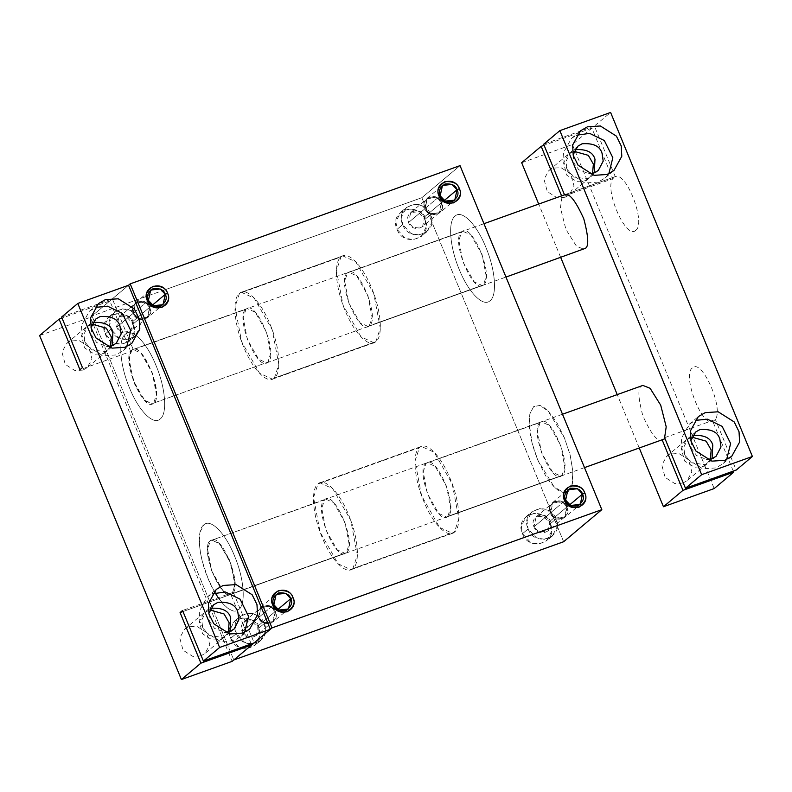 <?xml version="1.0" encoding="UTF-8"?>
<svg xmlns="http://www.w3.org/2000/svg" width="792" height="792" viewBox="0 0 792 792"><rect width="100%" height="100%" fill="white"/><g stroke="black" fill="none" stroke-linecap="round" stroke-linejoin="round"><path stroke-width="0.59" stroke-dasharray="3.96 2.97" d="M460.033 165.627L421.839 197.693L165.33 289.654L421.839 197.693L460.033 165.627M165.29 289.664L92.001 315.939L128.542 285.259L92.001 315.939L233.798 659.964L92.001 315.939L165.29 289.664M160.192 418.988C153.4 425.69 138.55 410.642 129.452 387.803C119.889 365.389 117.869 339.501 125.284 334.303C132.076 327.591 146.926 342.649 156.024 365.488C165.577 387.902 167.607 413.79 160.192 418.988C167.597 413.77 165.597 387.932 156.024 365.488C146.946 342.679 132.076 327.571 125.284 334.303C117.879 339.511 119.879 365.35 129.452 387.803C138.531 410.612 153.4 425.71 160.192 418.988M214.236 591.347L207.979 578.338L202.257 561.271L200.525 553.083L199.535 545.134L200 532.224L203.821 524.839C210.613 518.136 225.463 533.184 234.561 556.024C244.114 578.437 246.144 604.326 238.719 609.523L232.343 610.701L228.502 608.721L224.354 605.157L218.216 597.712M563.637 541.728L421.839 197.693L563.637 541.728M490.02 300.752C497.425 295.535 495.426 269.696 485.852 247.252C476.774 224.443 461.904 209.335 455.113 216.067C447.708 221.275 449.707 247.114 459.281 269.567C468.359 292.377 483.229 307.474 490.02 300.752C483.229 307.454 468.369 292.406 459.281 269.567C449.717 247.154 447.698 221.265 455.113 216.067C461.904 209.355 476.754 224.413 485.852 247.252C495.406 269.666 497.435 295.555 490.02 300.752M568.557 491.288L572.378 483.912L572.873 471.488L570.121 454.875L564.448 437.927L556.717 422.364L548.44 411.404L540.025 405.425L533.65 406.603L529.828 413.988L529.165 423.146L532.085 443.025L534.57 451.44L537.817 460.103L545.48 475.537L549.648 481.675L554.044 486.773L563.973 492.822L558.33 490.486L554.044 486.773L537.808 460.103L532.085 443.035L530.353 434.848L529.363 426.898L529.818 413.988L533.65 406.603L540.025 405.425L543.866 407.415L548.153 411.117L564.389 437.788L570.111 454.856L572.834 471.002L571.953 485.585L568.547 491.288L563.983 492.822L568.557 491.288M258.608 628.294C251.806 609.157 221.998 619.809 230.7 638.293C237.491 657.429 267.3 646.777 258.608 628.294L259.746 636.105L254.846 645.44L247.025 648.628L238.966 647.094L230.7 638.293L236.343 633.56C227.65 615.097 257.43 604.395 264.251 623.552C272.953 642.005 243.164 652.707 236.343 633.56L244.609 642.352L252.678 643.896L260.499 640.698L265.399 631.363L264.251 623.552L258.608 628.294L264.251 623.552L255.984 614.75L247.916 613.216L240.095 616.404L235.194 625.739L236.343 633.56L230.7 638.293L229.551 630.481L234.452 621.146L242.273 617.958L250.331 619.492L258.608 628.294M550.381 523.7C543.579 504.563 513.77 515.216 522.472 533.699C529.264 552.836 559.073 542.183 550.381 523.7L551.519 531.511L546.619 540.847L538.798 544.035L530.739 542.5L522.472 533.699L528.115 528.957C519.423 510.503 549.202 499.802 556.024 518.958C564.726 537.412 534.937 548.113 528.115 528.957L536.382 537.758L544.451 539.303L552.272 536.105L557.172 526.769L556.024 518.958L550.381 523.7L556.024 518.958L547.757 510.157L539.689 508.622L531.868 511.81L526.967 521.146L528.115 528.957L522.472 533.699L521.324 525.888L526.225 516.552L534.046 513.364L542.104 514.899L550.381 523.7M133.165 323.958C126.374 304.821 96.565 315.483 105.257 333.967C112.058 353.103 141.867 342.441 133.165 323.958L134.313 331.769L129.413 341.105L121.592 344.302L113.523 342.758L105.257 333.967L110.91 329.225C102.208 310.761 131.997 300.059 138.818 319.216C147.51 337.679 117.721 348.381 110.91 329.225L119.176 338.016L127.235 339.56L135.056 336.372L139.956 327.027L138.818 319.216L133.165 323.958L138.818 319.216L130.541 310.424L122.483 308.88L114.662 312.068L109.761 321.413L110.91 329.225L105.257 333.967L104.118 326.146L109.019 316.81L116.84 313.622L124.898 315.157L133.165 323.958M424.938 219.364C418.146 200.227 388.337 210.89 397.03 229.373C403.831 248.51 433.64 237.847 424.938 219.364L426.086 227.175L421.186 236.511L413.365 239.709L405.296 238.164L397.03 229.373L402.683 224.631C393.98 206.167 423.769 195.466 430.591 214.622C439.283 233.086 409.494 243.787 402.683 224.631L410.949 233.422L419.008 234.967L426.829 231.779L431.729 222.433L430.591 214.622L424.938 219.364L430.591 214.622L422.314 205.831L414.256 204.286L406.435 207.474L401.534 216.81L402.683 224.631L397.03 229.373L395.891 221.552L400.792 212.216L408.613 209.029L416.671 210.563L424.938 219.364M258.499 617.611L273.854 604.722L258.499 617.611C262.607 629.175 280.615 622.74 275.359 611.563L273.091 621.928L263.498 622.928L258.499 617.611L260.766 607.246L270.369 606.246L275.359 611.563C271.26 600.009 253.242 606.434 258.499 617.611M277.853 609.474L275.359 611.563L277.853 609.474M258.816 617.503C253.747 606.771 271.082 600.534 275.052 611.681C280.111 622.413 262.786 628.65 258.816 617.503L263.627 622.621L272.864 621.661L275.052 611.681L258.42 625.64L256.232 635.62L246.985 636.58L242.184 631.462L258.816 617.503L242.184 631.462C246.134 642.599 263.479 636.402 258.42 625.64C254.47 614.513 237.125 620.7 242.184 631.462L244.362 621.482L253.608 620.522L258.42 625.64L275.052 611.681L270.24 606.563L260.994 607.523L258.816 617.503M550.272 513.018L565.627 500.128L550.272 513.018C554.38 524.581 572.388 518.146 567.131 506.969L564.864 517.334L555.271 518.334L550.272 513.018L552.539 502.653L562.142 501.653L567.131 506.969C563.033 495.416 545.015 501.841 550.272 513.018M569.626 504.88L567.131 506.969L569.626 504.88M550.588 512.909C545.52 502.178 562.855 495.94 566.824 507.088C571.883 517.819 554.558 524.057 550.588 512.909L555.4 518.027L564.637 517.067L566.824 507.088L550.192 521.047L548.005 531.026L538.758 531.986L533.957 526.868L550.588 512.909L533.957 526.868C537.907 537.996 555.251 531.808 550.192 521.047C546.242 509.919 528.898 516.107 533.957 526.868L536.135 516.889L545.381 515.929L550.192 521.047L566.824 507.088L562.013 501.97L552.767 502.93L550.588 512.909M133.066 313.276L148.421 300.386L133.066 313.276C137.165 324.839 155.183 318.404 149.926 307.237L147.659 317.602L138.055 318.592L133.066 313.276L135.333 302.92L144.926 301.92L149.926 307.237C145.817 295.673 127.809 302.108 133.066 313.276M152.42 305.148L149.926 307.237L152.42 305.148M133.373 313.167C128.314 302.435 145.639 296.198 149.609 307.345C154.668 318.077 137.343 324.314 133.373 313.167L138.184 318.285L147.431 317.325L149.609 307.345L132.977 321.314L130.799 331.284L121.552 332.254L116.741 327.126L133.373 313.167L116.741 327.126C120.691 338.263 138.036 332.066 132.977 321.314C129.027 310.177 111.682 316.374 116.741 327.126L118.929 317.156L128.165 316.186L132.977 321.314L149.609 307.345L144.797 302.227L135.561 303.188L133.373 313.167M424.839 208.682L440.194 195.792L424.839 208.682C428.937 220.245 446.955 213.81 441.698 202.643L439.431 213.008L429.828 213.998L424.839 208.682L427.106 198.327L436.699 197.327L441.698 202.643C437.59 191.08 419.582 197.515 424.839 208.682M444.193 200.554L441.698 202.643L444.193 200.554M425.146 208.573C420.087 197.842 437.412 191.605 441.382 202.752C446.44 213.484 429.115 219.721 425.146 208.573L429.957 213.691L439.204 212.731L441.382 202.752L424.75 216.711L422.572 226.69L413.325 227.65L408.514 222.532L425.146 208.573L408.514 222.532C412.464 233.67 429.808 227.472 424.75 216.711C420.8 205.583 403.455 211.781 408.514 222.532L410.702 212.563L419.938 211.593L424.75 216.711L441.382 202.752L436.57 197.634L427.333 198.594L425.146 208.573M61.608 317.048L112.355 298.851L133.195 349.43C137.768 347.084 144.194 355.083 152.48 373.438C157.321 391.812 157.707 401.702 153.648 403.108C143.659 413.909 120.364 357.41 131.828 350.183C141.817 339.382 165.112 395.881 153.648 403.108L156.43 394.654L152.321 372.963L141.045 353.153L133.006 349.5L247.183 308.573L255.222 312.226L266.488 332.036L270.597 353.727L267.815 362.182L153.648 403.108L267.815 362.182C279.289 354.964 256.004 298.455 246.005 309.256C234.531 316.463 257.816 372.973 267.815 362.182L266.647 362.865L258.608 359.202L247.332 339.392L243.223 317.701L246.005 309.256L131.828 350.183L129.046 358.637L133.165 380.318L144.431 400.138L152.47 403.791L153.648 403.108L152.47 403.791L145.233 400.93L134.62 384.07L129.116 362.409L130.71 351.529L79.962 369.715M274.359 378.061C267.577 384.763 252.717 369.715 243.619 346.866C234.066 324.463 232.036 298.574 239.461 293.377C246.253 286.664 261.103 301.712 270.201 324.562C279.754 346.975 281.784 372.864 274.359 378.061L278.814 364.528L272.24 329.828L254.202 298.129L241.342 292.278L342.817 255.905L355.687 261.756L373.715 293.446L380.289 328.155L375.844 341.679L274.359 378.061L375.844 341.679C383.249 336.471 381.249 310.622 371.676 288.179C362.597 265.37 347.728 250.262 340.936 256.994C333.531 262.202 335.531 288.05 345.104 310.494C354.182 333.303 369.052 348.411 375.844 341.679L373.963 342.768L361.103 336.917L343.065 305.227L336.491 270.517L340.936 256.994L239.461 293.377L235.006 306.9L241.59 341.6L259.618 373.299L272.478 379.15L274.359 378.061M369.3 325.799C359.311 336.6 336.016 280.101 347.48 272.874C357.469 262.073 380.774 318.572 369.3 325.799L372.082 317.344L367.973 295.654L356.697 275.844L348.658 272.191L347.48 272.874L462.835 231.264L470.874 234.917L482.14 254.727L486.248 276.418L483.476 284.873L369.3 325.799L483.476 284.873C494.941 277.665 471.656 221.146 461.657 231.947C450.193 239.154 473.467 295.663 483.476 284.873L482.298 285.556L474.26 281.902L462.983 262.083L458.875 240.402L461.657 231.947L347.48 272.874L344.708 281.328L348.817 303.019L360.083 322.829L368.122 326.482L369.3 325.799M203.821 524.839C196.416 530.056 198.416 555.895 207.989 578.338C217.067 601.148 231.937 616.255 238.729 609.523C246.134 604.316 244.134 578.477 234.561 556.024C225.482 533.214 210.613 518.116 203.821 524.839M232.185 593.644C222.196 604.444 198.901 547.945 210.365 540.718C220.354 529.917 243.649 586.417 232.185 593.644L234.967 585.189L230.848 563.508L219.582 543.688L211.543 540.035L210.365 540.718L325.71 499.108L333.759 502.762L345.025 522.572L349.133 544.262L346.352 552.717L232.185 593.644L346.352 552.717C357.826 545.51 334.541 488.991 324.542 499.792C313.068 506.999 336.353 563.518 346.352 552.717L345.173 553.4L337.135 549.747L325.868 529.937L321.76 508.246L324.542 499.792L210.365 540.718L207.583 549.173L211.692 570.864L222.968 590.674L231.007 594.327L232.185 593.644M352.895 568.597C346.104 575.309 331.254 560.251 322.156 537.412C312.602 514.998 310.573 489.11 317.998 483.912C324.779 477.2 339.639 492.258 348.737 515.097C358.291 537.511 360.32 563.399 352.895 568.597L357.35 555.073L350.767 520.364L332.739 488.674L319.879 482.823L317.998 483.912L421.354 446.44L434.224 452.291L452.252 483.991L458.825 518.691L454.38 532.214L352.895 568.597L454.38 532.214C461.785 527.007 459.786 501.168 450.212 478.724C441.134 455.905 426.264 440.807 419.473 447.529C412.068 452.747 414.067 478.586 423.641 501.029C432.719 523.839 447.589 538.946 454.38 532.214L452.499 533.313L439.629 527.462L421.601 495.762L415.028 461.063L419.473 447.529L317.998 483.912L313.543 497.435L320.117 532.145L338.154 563.835L351.014 569.686L352.895 568.597M447.836 516.334C437.847 527.145 414.553 470.636 426.017 463.409C436.006 452.608 459.301 509.108 447.836 516.334L450.618 507.89L446.5 486.199L435.234 466.389L427.195 462.726L541.372 421.799L549.41 425.452L560.677 445.272L564.785 466.953L562.003 475.408L447.836 516.334L562.003 475.408C573.477 468.201 550.192 411.692 540.193 422.483C528.719 429.7 552.004 486.209 562.003 475.408L560.835 476.091L552.786 472.438L541.52 452.628L537.412 430.937L540.193 422.483L426.017 463.409L423.235 471.864L427.353 493.555L438.62 513.364L446.658 517.028L447.836 516.334M244.57 632.362L240.53 636.817L233.66 640.758L220.701 641.619L204.663 631.462L199.841 621.651L199.267 611.305L207.148 597.059L212.236 593.851M126.77 346.559L122.72 351.014L115.85 354.955L102.901 355.806L86.863 345.658L82.041 335.848L81.467 325.492L89.347 311.256L96.218 307.316M91.031 327.611L92.08 336.135L96.753 342.58L106.91 346.52M112.187 345.629L109.177 349.203L104.98 351.618L91.417 349.797L85.021 342.065L83.873 334.244L88.783 324.908L92.822 322.562M133.195 349.43L483.962 223.69M635.709 230.304C646.292 223.78 626.601 171.448 615.255 176.626L564.508 194.822L615.067 176.685L612.77 178.715L562.023 196.911L560.429 207.791L565.933 229.462L576.546 246.312L583.783 249.173M561.587 195.862L562.023 196.911M639.243 447.985L617.235 394.604M560.706 257.45L538.699 204.069M642.856 385.417L641.678 386.1C637.609 387.506 638.005 397.396 642.837 415.78C651.133 434.135 657.558 442.134 662.122 439.778L665.052 438.738M521.661 162.716L572.398 144.52L591.911 128.136L612.761 178.715C604.068 189.981 626.502 240.471 635.699 230.304M591.911 128.136L544.094 145.282M574.081 151.331L568.349 154.192L563.528 162.895L566.824 175.22L576.625 181.417L584.546 180.903L588.743 178.487L592.555 173.339M565.033 197.277L557.113 197.802L547.312 191.605L544.015 179.279L548.826 170.577L553.034 168.171L560.944 167.647L570.745 173.854L574.042 186.169L569.23 194.872L565.033 197.277M572.398 144.52L714.196 488.555M682.833 483.09L674.913 483.615L665.112 477.408L661.815 465.092L666.636 456.39L670.834 453.984L678.744 453.46L688.545 459.657L691.852 471.983L687.03 480.685L682.833 483.09M691.891 437.144L686.149 440.005L681.328 448.708L684.625 461.023L694.426 467.231L702.346 466.706L706.543 464.3L710.355 459.142M733.283 471.121L712.869 421.591L715.364 419.493L736.204 470.072M664.617 437.689L715.354 419.493C724.046 407.85 701.554 357.865 692.426 367.914C681.833 374.438 701.524 426.769 712.869 421.591M180.071 612.582L230.809 594.396C226.245 596.742 219.82 588.743 211.523 570.389C206.692 552.014 206.296 542.124 210.365 540.718L211.543 540.035L218.77 542.896L229.383 559.756L234.887 581.417L233.303 592.297L182.556 610.493M615.255 176.626L594.406 126.047L610.602 112.454M594.406 126.047L543.668 144.233M594.247 172.824L591.238 176.398L587.04 178.804L573.477 176.982L567.082 169.25L565.933 161.439L570.834 152.104L574.883 149.757M573.091 154.806L574.141 163.33L578.813 169.775L588.961 173.715M608.83 173.745L604.781 178.2L597.911 182.14L584.961 183.001L568.923 172.854L564.092 163.033L563.518 152.688L571.408 138.451L576.497 135.234M726.63 459.558L722.581 464.013L715.711 467.953L702.761 468.805L686.723 458.657L681.902 448.846L681.328 438.501L689.208 424.255L696.079 420.314M690.891 440.609L691.941 449.133L696.623 455.578L706.771 459.518M712.048 458.637L709.038 462.211L704.84 464.617L691.277 462.795L684.882 455.063L683.743 447.252L688.644 437.917L692.683 435.56M130.71 351.529L109.86 300.94L62.033 318.087M92.03 324.136L86.288 327.007L81.467 335.709L84.764 348.025L94.565 354.232L102.485 353.707L106.682 351.302L110.494 346.144M82.972 370.092L75.052 370.616L65.251 364.409L61.954 352.084L66.776 343.382L70.973 340.976L78.883 340.451L88.684 346.658L91.991 358.984L87.169 367.686L82.972 370.092M39.6 335.521L90.347 317.325L232.145 661.36M200.772 655.895L192.852 656.419L183.051 650.222L179.754 637.897L184.576 629.194L188.773 626.789L196.693 626.264L206.494 632.471L209.791 644.787L204.97 653.489L200.772 655.895M209.831 609.949L204.089 612.81L199.267 621.512L202.574 633.838L212.375 640.035L220.285 639.51L224.482 637.105L228.294 631.947M251.222 643.926L230.809 594.396M90.347 317.325L109.86 300.94M112.355 298.851L128.542 285.259M233.303 592.297L254.153 642.886M229.997 631.442L226.977 635.016L222.78 637.421L209.217 635.6L202.821 627.868L201.683 620.057L206.583 610.721L210.623 608.365M208.831 613.424L209.88 621.948L214.563 628.393L224.71 632.333M288.456 609.038L284.457 612.384M284.417 612.424L273.091 621.928M272.864 621.661L256.232 635.62M260.499 640.698L254.846 645.44M580.229 504.445L576.229 507.791M576.19 507.83L564.864 517.334M564.637 517.067L548.005 531.026M552.272 536.105L546.619 540.847M163.013 304.702L159.024 308.058M158.984 308.088L147.659 317.602M147.431 317.325L130.799 331.284M135.056 336.372L129.413 341.105M454.786 200.109L450.797 203.465M450.757 203.495L439.431 213.008M439.204 212.731L422.572 226.69M426.829 231.779L421.186 236.511M133.006 349.5L247.183 308.573M241.342 292.278L342.817 255.905M348.658 272.191L462.835 231.264M562.498 414.226L325.71 499.108M319.879 482.823L421.354 446.44M427.195 462.726L541.372 421.799M560.835 476.091L446.658 517.028M452.499 533.313L351.014 569.686M345.173 553.4L231.007 594.327M482.298 285.556L368.122 326.482M373.963 342.768L272.478 379.15M266.647 362.865L505.969 277.071M400.792 212.216L406.435 207.474M410.702 212.563L427.333 198.594M427.106 198.327L442.461 185.427M109.019 316.81L114.662 312.068M118.929 317.156L135.561 303.188M135.333 302.92L146.688 293.387M146.698 293.377L150.688 290.02M526.225 516.552L531.868 511.81M536.135 516.889L552.767 502.93M552.539 502.653L567.904 489.763M234.452 621.146L240.095 616.404M244.362 621.482L260.994 607.523M260.766 607.246L272.121 597.722M272.131 597.703L276.131 594.356M207.148 597.059L216.285 589.397M249.658 629.155L240.53 636.817M89.347 311.256L98.485 303.583M131.858 343.342L122.72 351.014M95.842 318.988L88.783 324.908M116.236 343.282L109.177 349.203M548.826 170.577L568.349 154.192M588.743 178.487L569.23 194.872M666.636 456.39L686.149 440.005M706.543 464.3L687.03 480.685M584.506 467.607L182.992 611.543M577.893 146.174L570.834 152.104M598.297 170.478L591.238 176.398M571.408 138.451L580.546 130.779M613.919 170.537L604.781 178.2M689.208 424.255L698.346 416.582M731.719 456.34L722.581 464.013M695.703 431.987L688.644 437.917M716.097 456.281L709.038 462.211M66.776 343.382L86.288 327.007M106.682 351.302L87.169 367.686M184.576 629.194L204.089 612.81M224.482 637.105L204.97 653.489M213.642 604.791L206.583 610.721M234.036 629.086L226.977 635.016"/><path stroke-width="1.19" d="M272.705 604.86L273.854 604.722C271.666 600.732 273.27 596.792 278.665 592.901C285.466 592.416 289.486 594.346 290.723 598.673L293 597.584C291.515 592.376 286.674 590.06 278.487 590.634C271.993 595.327 270.062 600.069 272.705 604.86C266.379 591.446 288.041 583.654 293 597.584C299.327 611.008 277.665 618.799 272.705 604.86C274.19 610.078 279.022 612.384 287.219 611.81C293.713 607.127 295.644 602.385 293 597.584L290.723 598.673C292.911 602.663 291.317 606.603 285.912 610.493C279.111 610.969 275.091 609.048 273.854 604.722L272.705 604.86M563.637 541.728L601.831 509.652L272.002 627.898L233.798 659.964L563.637 541.728L233.798 659.964L272.002 627.898L130.205 283.863L460.033 165.627L130.205 283.863L128.542 285.259L130.205 283.863L272.002 627.898L601.831 509.652L460.033 165.627L601.831 509.652L563.637 541.728M218.216 597.712L214.236 591.347M584.773 492.99C591.099 506.415 569.438 514.206 564.478 500.267C558.152 486.852 579.813 479.061 584.773 492.99L582.496 494.079C584.684 498.069 583.09 502.009 577.685 505.9C570.884 506.375 566.864 504.454 565.627 500.128L564.478 500.267C565.963 505.484 570.794 507.791 578.992 507.217C585.486 502.534 587.417 497.792 584.773 492.99C583.288 487.783 578.447 485.466 570.26 486.041C563.765 490.733 561.835 495.475 564.478 500.267L565.627 500.128L570.626 505.445L580.229 504.445L582.496 494.079L569.626 504.88L582.496 494.079L577.497 488.763L567.904 489.763L565.627 500.128C563.439 496.138 565.043 492.198 570.438 488.308C577.239 487.822 581.259 489.753 582.496 494.079L584.773 492.99M167.567 293.248C173.884 306.672 152.232 314.464 147.262 300.524C140.936 287.11 162.598 279.319 167.567 293.248L165.28 294.337C167.478 298.327 165.875 302.267 160.479 306.157C153.678 306.643 149.658 304.712 148.421 300.386L147.262 300.524C148.748 305.742 153.589 308.058 161.776 307.474C168.27 302.792 170.201 298.049 167.567 293.248C166.082 288.041 161.241 285.724 153.054 286.308C146.56 290.991 144.629 295.733 147.262 300.524L148.421 300.386L153.42 305.702L163.013 304.702L165.28 294.337L152.42 305.148L165.28 294.337L160.291 289.021L150.688 290.02L148.421 300.386C146.223 296.396 147.827 292.456 153.232 288.565C160.034 288.09 164.053 290.011 165.28 294.337L167.567 293.248M459.34 188.654C465.656 202.079 444.005 209.87 439.035 195.931C432.709 182.516 454.37 174.725 459.34 188.654L457.053 189.743C459.251 193.733 457.647 197.673 452.252 201.564C445.45 202.049 441.431 200.119 440.194 195.792L439.035 195.931C440.52 201.148 445.361 203.465 453.549 202.881C460.043 198.198 461.974 193.456 459.34 188.654C457.855 183.447 453.014 181.13 444.827 181.715C438.332 186.397 436.402 191.139 439.035 195.931L440.194 195.792L445.193 201.109L454.786 200.109L457.053 189.743L444.193 200.554L457.053 189.743L452.064 184.427L442.461 185.427L440.194 195.792C437.996 191.803 439.6 187.862 445.005 183.972C451.806 183.487 455.826 185.417 457.053 189.743L459.34 188.654M273.854 604.722L278.853 610.038L288.456 609.038L290.723 598.673L277.853 609.474L290.723 598.673L285.724 593.356L276.131 594.356L273.854 604.722M212.236 593.851L225.374 591.99L240.085 599.168L248.569 616.344L244.57 632.362M223.156 585.456L216.285 589.397L208.405 603.633L208.969 613.988L213.8 623.799L229.838 633.947L242.788 633.085L249.658 629.155L257.548 614.909L256.974 604.563L252.143 594.752L236.105 584.595L223.156 585.456M203.405 661.072L254.153 642.886L270.339 629.284L128.542 285.259L77.804 303.445L219.602 647.48L203.405 661.072L182.556 610.493L180.071 612.582L200.911 663.161L181.398 679.546L232.145 661.36L251.658 644.975L251.222 643.926M270.339 629.284L219.602 647.48M124.987 347.282L131.858 343.342L139.748 329.106L139.174 318.75L134.343 308.939L118.305 298.792L105.356 299.643L98.485 303.583L90.595 317.83L91.169 328.175L96 337.986L112.038 348.143L124.987 347.282M96.218 307.316L107.573 306.187L122.285 313.365L130.769 330.541L126.77 346.559M106.91 346.52L112.038 345.688L116.236 343.282L121.136 333.947L119.988 326.126C117.949 318.968 111.296 315.78 100.039 316.582L95.842 318.988L91.031 327.611M92.822 322.562L92.981 322.502C104.237 321.71 110.89 324.888 112.929 332.056L112.187 345.629M77.804 303.445L61.608 317.048L82.457 367.627L79.962 369.715L59.113 319.136L39.6 335.521L181.398 679.546M505.969 277.071L584.961 248.49C589.02 247.094 588.634 237.204 583.793 218.82C575.507 200.465 569.082 192.466 564.508 194.822L483.962 223.69M544.094 145.282L541.174 146.332L561.587 195.862M541.174 146.332L521.661 162.716L538.699 204.069M662.122 439.778L682.971 490.357L663.458 506.741L639.243 447.985M617.235 394.604L560.706 257.45M685.466 488.268L736.204 470.072L752.4 456.479L610.602 112.454L559.855 130.64L701.653 474.675L685.466 488.268L664.617 437.689L666.201 426.799L660.696 405.138L650.093 388.288L642.856 385.417L562.498 414.226M559.855 130.64L543.668 144.233L564.508 194.822M592.555 173.339L593.376 164.142L588.337 155.351L574.081 151.331M663.458 506.741L714.196 488.555L733.719 472.171L733.283 471.121M710.355 459.142L711.176 449.945L706.137 441.154L691.891 437.144M733.719 472.171L682.971 490.357M182.992 611.543L180.071 612.582M574.883 149.757L575.042 149.698C586.298 148.896 592.951 152.084 594.99 159.251L594.247 172.824M588.961 173.715L594.099 172.884L598.297 170.478L603.197 161.132L602.049 153.321C600.009 146.154 593.356 142.976 582.1 143.768L577.893 146.174L573.091 154.806M576.497 135.234L589.634 133.373L604.346 140.56L612.83 157.727L608.83 173.745M587.417 126.839L580.546 130.779L572.656 145.015L573.23 155.371L578.051 165.181L594.089 175.329L607.048 174.478L613.919 170.537L621.799 156.291L621.225 145.946L616.404 136.135L600.366 125.977L587.417 126.839M752.4 456.479L701.653 474.675M724.848 460.281L731.719 456.34L739.609 442.104L739.035 431.749L734.204 421.938L718.166 411.791L705.217 412.652L698.346 416.582L690.456 430.828L691.03 441.174L695.861 450.985L711.899 461.142L724.848 460.281M696.079 420.314L707.434 419.186L722.146 426.363L730.63 443.54L726.63 459.558M706.771 459.518L711.899 458.687L716.097 456.281L720.997 446.945L719.849 439.134C717.809 431.967 711.157 428.779 699.9 429.581L695.703 431.987L690.891 440.609M692.683 435.56L692.842 435.501C704.098 434.709 710.751 437.897 712.79 445.055L712.048 458.637M62.033 318.087L59.113 319.136M110.494 346.144L111.316 336.947L106.276 328.155L92.03 324.136M228.294 631.947L229.116 622.75L224.077 613.968L209.831 609.949M251.658 644.975L200.911 663.161M210.623 608.365L210.781 608.315C222.037 607.514 228.69 610.701 230.729 617.869L229.997 631.442M224.71 632.333L229.838 631.501L234.036 629.086L238.936 619.75L237.788 611.939C235.749 604.771 229.096 601.593 217.84 602.385L213.642 604.791L208.831 613.424M665.052 438.738L584.506 467.607"/></g></svg>
